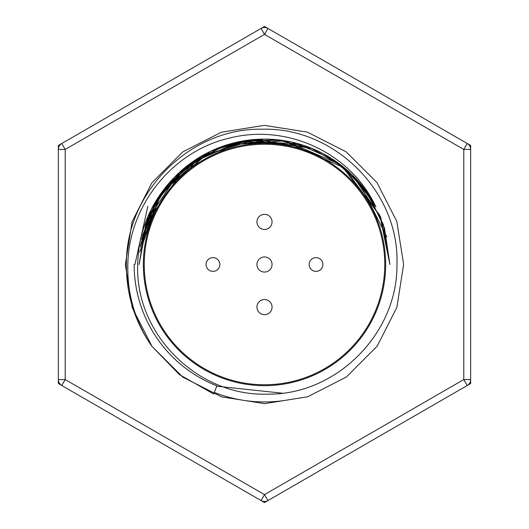 <?xml version="1.0" encoding="UTF-8"?>
<svg xmlns="http://www.w3.org/2000/svg" width="529" height="529" viewBox="0 0 529 529"><rect width="100%" height="100%" fill="white"/><g stroke="black" fill="none" stroke-linecap="round" stroke-linejoin="round"><path stroke-width="0.79" d="M206.178 265.618A6.87 6.87 0 0 1 211.845 257.722A6.87 6.87 0 0 1 219.74 263.382A6.87 6.87 0 0 1 214.08 271.278A6.87 6.87 0 0 1 206.178 265.618M322.822 263.382A6.87 6.87 0 0 1 317.155 271.278A6.87 6.87 0 0 1 309.26 265.618A6.87 6.87 0 0 1 314.92 257.722A6.87 6.87 0 0 1 322.822 263.382M272.058 221.896A7.558 7.558 0 0 1 264.5 229.454A7.558 7.558 0 0 1 256.942 221.896A7.558 7.558 0 0 1 264.5 214.338A7.558 7.558 0 0 1 272.058 221.896M272.058 307.104A7.558 7.558 0 0 1 264.5 314.662A7.558 7.558 0 0 1 256.942 307.104A7.558 7.558 0 0 1 264.5 299.546A7.558 7.558 0 0 1 272.058 307.104M384.762 264.5A120.262 120.262 0 0 0 264.5 144.238A120.262 120.262 0 0 0 144.238 264.5A120.262 120.262 0 0 0 264.5 384.762A120.262 120.262 0 0 0 384.762 264.5M256.942 264.5A7.558 7.558 0 0 0 264.5 272.058A7.558 7.558 0 0 0 272.058 264.5A7.558 7.558 0 0 0 264.5 256.942A7.558 7.558 0 0 0 256.942 264.5M385.654 264.5A121.154 121.154 0 0 0 264.5 143.346A121.154 121.154 0 0 0 143.346 264.5A121.154 121.154 0 0 0 264.5 385.654A121.154 121.154 0 0 0 385.654 264.5M396.942 264.5C399.798 192.087 334.493 127.066 262.358 129.228C190.01 127.601 125.446 192.424 126.418 264.5C126.213 292.325 133.639 318.035 148.695 341.635C134.135 317.975 127.185 292.266 127.846 264.5C128.633 205.874 172.335 150.957 229.652 138.062C286.678 123.389 350.958 152.59 375.907 206.945A125.399 125.399 0 0 0 175.231 176.435C151.115 200.98 138.611 230.34 137.705 264.5C134.974 333.958 197.489 396.241 266.781 394.131C336.008 395.58 397.815 333.607 396.942 264.5M312.507 148.656L344.062 167.581L368.766 194.844L384.497 228.105L389.899 264.5L383.327 224.441L365.592 190.308L340.081 164.44L310.232 147.736L249.185 140.04L199.01 157.563L165.663 187.319L147.736 218.768L139.101 264.5L147.366 219.727L179.014 172.758L239.088 141.706L276.998 139.729L312.222 148.537M312.355 148.589L256.519 139.358L202.29 155.625L160.743 194.09L140.35 246.911L160.743 194.09L202.29 155.632L256.519 139.358L312.355 148.589M170.814 181.143L150.038 213.28L140.588 245.251M242.864 140.985L192.582 161.775L160.856 193.918L139.722 252.042M389.899 264.454L380.331 216.467L343.976 167.501M188.787 164.539L156.491 200.795L141.66 239.306M264.064 139.101L227.992 144.536L195.016 160.122L167.918 184.528L148.986 215.706M386.844 237.005L359.27 182.386L331.848 158.726L295.308 142.942M352.75 175.41L380.781 217.564L389.899 264.5L379.842 215.29L341.469 165.498M297.377 143.485L239.148 141.693L189.924 163.686L157.953 198.368L142.46 235.663M339.896 164.301L285.151 140.82L225.883 145.197M146.447 222.22L139.101 264.5L145.739 224.243L184.548 167.898M274.379 139.491L221.38 146.751L180.29 171.581L154.217 204.809L141.712 239.042M344.551 167.977L282.255 140.364L244.438 140.714L210.304 151.42L162.343 191.782L141.673 239.227M147.842 206.317L134.941 264.5M287.902 399.931A137.441 137.441 0 0 1 214.318 392.452M216.771 386.223L282.122 393.166M148.695 341.635L152.021 346.402L182.836 377.157L221.644 396.876L264.645 403.64L307.64 396.783L346.402 376.979L377.157 346.164L396.876 307.356L403.64 264.355L396.783 221.36L376.979 182.598L346.164 151.843L307.356 132.124L264.355 125.36L221.36 132.217L182.598 152.021L151.843 182.836L132.124 221.644L125.36 264.645L132.217 307.64L152.021 346.402L179.384 374.572L213.696 394.032L216.91 385.866A130.359 130.359 0 0 1 134.141 264.5M375.907 206.945L356.116 178.881M470.658 149.442L463.788 149.442L264.5 34.385L267.938 28.434L467.219 143.491A6.87 6.87 0 0 1 470.658 149.442L470.658 379.558L463.788 379.558L463.788 149.442L467.219 143.491L470.658 145.475L470.658 149.442A6.87 6.87 0 0 0 467.219 143.491M61.781 143.491A6.87 6.87 0 0 0 58.342 149.442L58.342 145.475L261.062 28.434A6.87 6.87 0 0 1 264.5 27.515A6.87 6.87 0 0 0 261.062 28.434L264.5 34.385L65.212 149.442L61.781 143.491A6.87 6.87 0 0 0 58.342 149.442L58.342 379.558A6.87 6.87 0 0 0 61.781 385.509L65.212 379.558L264.5 494.615L463.788 379.558L467.219 385.509L267.938 500.566L264.5 494.615L261.062 500.566L58.342 383.525L58.342 379.558A6.87 6.87 0 0 0 61.781 385.509M467.219 385.509A6.87 6.87 0 0 0 470.658 379.558L470.658 383.525L467.219 385.509A6.87 6.87 0 0 0 470.658 379.558M267.938 28.434A6.87 6.87 0 0 0 264.5 27.515A6.87 6.87 0 0 1 267.938 28.434L264.5 26.45L261.062 28.434M261.062 500.566A6.87 6.87 0 0 0 267.938 500.566L264.5 502.55L261.062 500.566A6.87 6.87 0 0 0 267.938 500.566M58.342 149.442L65.212 149.442L65.212 379.558L58.342 379.558"/></g></svg>
